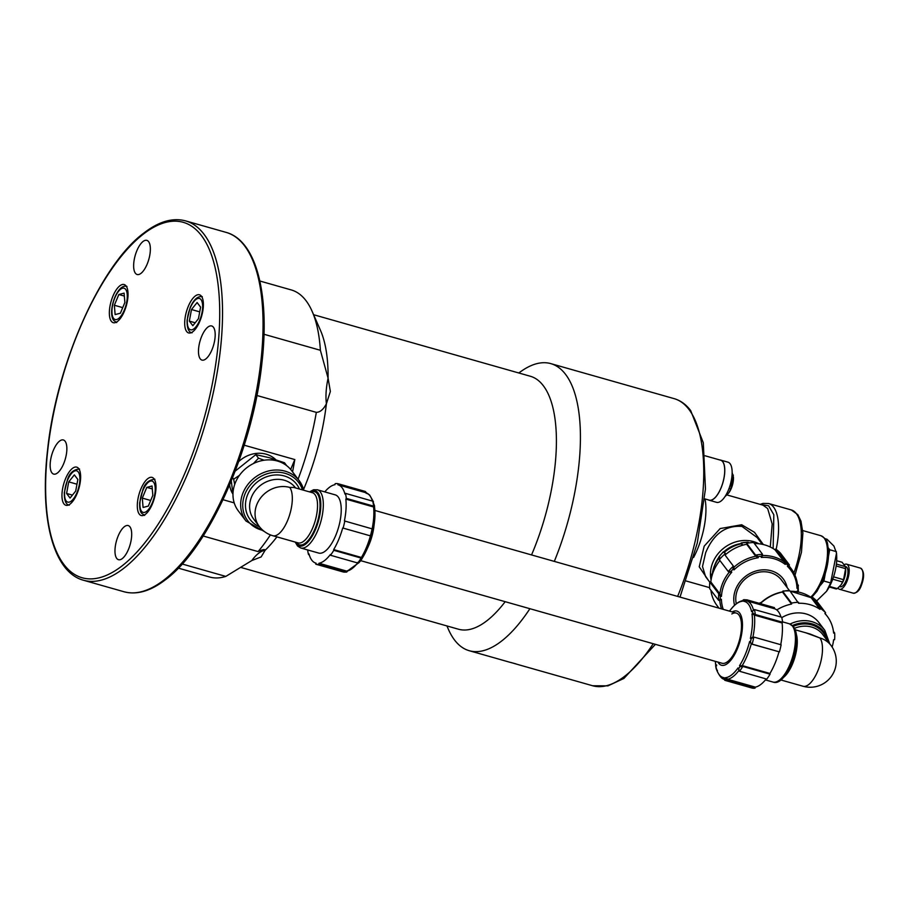 <?xml version="1.0" encoding="UTF-8"?>
<svg xmlns="http://www.w3.org/2000/svg" width="909" height="909" viewBox="0 0 909 909"><rect width="100%" height="100%" fill="white"/><g stroke="black" fill="none" stroke-linecap="round" stroke-linejoin="round"><path stroke-width="1.36" d="M731.825 613.961A26.088 10.419 105.9 0 1 736.313 613.075A26.088 10.419 105.9 0 1 738.903 614.961A26.088 10.419 105.9 0 1 734.131 653.491A26.088 10.419 105.9 0 1 722.064 663.263L360.725 560.671M737.79 589.134A26.088 22.907 -37.1 0 1 738.301 588.021A26.088 22.907 -37.1 0 1 759.095 572.181A26.088 22.907 -37.1 0 1 781.524 580.112A26.088 22.907 -37.1 0 0 759.095 572.181A26.088 22.907 -37.1 0 0 738.301 588.021A26.088 22.907 -37.1 0 0 737.79 589.134A26.088 22.907 -37.1 0 0 736.301 603.769A26.088 22.907 -37.1 0 1 737.79 589.134M360.305 557.842L361.702 559.183L360.6 557.24L360.305 557.842L333.796 550.32L333.671 549.593L360.6 557.24M362.043 558.524A39.496 15.76 -74.1 0 0 366.657 549.945L368.361 546.218A28.179 11.249 -74.1 0 0 369.156 544.389A28.179 11.249 -74.1 0 0 373.872 526.8L374.383 522.732A39.496 15.76 -74.1 0 0 374.497 506.767L374.542 505.927L372.815 505.915L372.77 506.745L374.497 506.756L374.565 505.927L373.599 506.018A41.746 16.657 105.9 0 0 372.735 501.189L374.565 505.927M295.198 542.071L297.618 546.059L300.777 547.991L318.695 553.081A30.258 12.078 -74.1 0 0 335.705 535.515A30.258 12.078 -74.1 0 0 335.228 494.86L317.309 489.769L313.594 489.758L309.458 491.883M238.317 510.892A33.394 29.315 -37.1 0 1 235.488 482.372A33.394 29.315 -37.1 0 1 261.951 460.602A33.394 29.315 -37.1 0 1 291.562 470.567L299.243 480.713A33.394 29.315 142.9 0 0 269.632 470.737A33.394 29.315 142.9 0 0 243.169 492.508A33.394 29.315 142.9 0 0 245.998 521.027L238.317 510.892M725.041 555.069L733.87 566.727L725.041 555.069A40.7 35.735 -37.1 0 1 746.641 544.252L746.653 543.298A41.746 36.644 -37.1 0 1 753.652 542.548L762.333 554.013L761.288 557.433A39.496 34.678 -37.1 0 1 774.184 558.785A39.496 34.678 -37.1 0 1 785.24 564.444L785.808 563.5A40.541 35.587 -37.1 0 1 787.944 565.353L787.376 566.296A39.496 34.678 -37.1 0 1 797 588.362L797.852 588.066A40.541 35.587 -37.1 0 1 797.807 591.009L796.954 591.304A39.496 34.678 -37.1 0 1 796.932 591.645M746.641 544.252L755.459 555.91L758.22 557.751L758.095 556.603A40.541 35.587 -37.1 0 1 761.163 556.285M733.029 565.932L733.143 569.102L733.983 569.898A39.496 34.678 -37.1 0 1 758.22 557.751M724.348 554.467A41.746 36.644 -37.1 0 0 719.326 559.739L728.007 571.204L729.223 572.204L731.779 572.204L730.95 571.409A40.541 35.587 -37.1 0 1 733.143 569.102M718.746 593.975A41.746 36.644 142.9 0 0 718.644 600.36L709.713 588.714A41.746 36.644 -37.1 0 1 709.815 581.999L710.815 581.896L719.644 593.543L718.496 593.463L720.314 596.315L721.451 596.384A39.496 34.678 -37.1 0 1 731.779 572.204M719.542 600.258L721.405 599.326L720.269 599.247A40.541 35.587 -37.1 0 1 720.314 596.315M734.563 605.28A28.179 24.736 -37.1 0 1 743.267 578.272A28.179 24.736 -37.1 0 1 771.411 570.841A28.179 24.736 -37.1 0 1 787.171 587.555M836.678 560.728L842.12 562.273L845.438 566.648L836.394 564.08M845.404 566.534L845.904 566.682A10.431 4.17 105.9 0 1 846.927 567.432A10.431 4.17 105.9 0 1 846.597 579.306A10.431 4.17 105.9 0 1 840.2 586.76L839.586 586.589M844.381 564.603A13.044 5.204 105.9 0 1 846.609 564.171A13.044 5.204 105.9 0 1 847.904 565.114A13.044 5.204 105.9 0 1 847.483 579.953A13.044 5.204 105.9 0 1 839.484 589.271A13.044 5.204 105.9 0 1 838.189 588.328A13.044 5.204 105.9 0 1 837.996 588.043M816.646 600.94L826.497 591.35L830.633 582.942L836.519 553.115L833.939 546.082L827.02 539.242L825.042 538.685M709.793 582.192L705.6 576.658L702.509 566.5L705.657 552.717C713.497 533.935 725.609 525.175 741.971 526.413L757.186 537.594L762.265 544.309M773.139 548.559L773.832 514.755L768.639 505.79L760.708 504.529M763.333 544.548L754.47 532.299L741.676 524.754L720.167 528.561L704.191 546.161L699.226 566.796L708.486 580.453M232.874 494.03A27.622 24.248 -37.1 0 1 229.636 484.963M238.737 461.567A27.622 24.248 -37.1 0 1 266.167 454.205A27.622 24.248 -37.1 0 1 275.779 459.693M253.452 463.533L258.508 458.193L264.11 460.215M234.692 484.463L233.67 479.191L239.419 475.362M231.306 480.975L232.965 494.61M286.699 465.681L284.506 462.772L269.428 457.738L255.804 454.625L235.215 471.101M705.089 455.784L720.61 460.193A20.771 8.295 105.9 0 1 722.666 461.692A20.771 8.295 105.9 0 1 721.996 485.326A20.771 8.295 105.9 0 1 709.27 500.143L704.68 498.848M719.814 459.965A20.873 8.329 105.9 0 1 720.644 460.09L728.007 462.181A20.873 8.329 105.9 0 1 730.075 463.692A20.873 8.329 105.9 0 1 729.404 487.44A20.873 8.329 105.9 0 1 716.599 502.336L709.236 500.245A20.873 8.329 105.9 0 1 708.463 499.916M720.644 460.09A20.873 8.329 105.9 0 1 722.712 461.602A20.873 8.329 105.9 0 1 722.041 485.349A20.873 8.329 105.9 0 1 709.236 500.245M732.131 472.51L733.449 477.236A11.999 4.795 105.9 0 1 729.143 492.394A11.999 4.795 105.9 0 1 729.029 492.564M70.129 504.029A19.828 7.92 105.9 0 1 65.88 505.279A19.828 7.92 105.9 0 1 62.596 488.769A19.828 7.92 105.9 0 1 72.459 468.385A19.828 7.92 105.9 0 1 76.708 467.135A19.828 7.92 105.9 0 1 80.003 483.645A19.828 7.92 105.9 0 1 70.129 504.029M109.421 310.73A19.828 7.92 105.9 0 1 124.113 284.54A19.828 7.92 105.9 0 1 127.964 296.482A19.828 7.92 105.9 0 1 113.273 322.684A19.828 7.92 105.9 0 1 109.421 310.73M155.916 489.337A19.828 7.92 105.9 0 1 141.236 515.528A19.828 7.92 105.9 0 1 137.373 503.586A19.828 7.92 105.9 0 1 152.064 477.384A19.828 7.92 105.9 0 1 155.916 489.337M195.208 296.039A19.828 7.92 105.9 0 1 199.457 294.789A19.828 7.92 105.9 0 1 202.752 311.298A19.828 7.92 105.9 0 1 192.878 331.683A19.828 7.92 105.9 0 1 188.629 332.933A19.828 7.92 105.9 0 1 185.334 316.423A19.828 7.92 105.9 0 1 195.208 296.039M122.295 558.581A17.737 7.079 105.9 0 1 118.5 559.694A17.737 7.079 105.9 0 1 115.545 544.923A17.737 7.079 105.9 0 1 124.385 526.686A17.737 7.079 105.9 0 1 128.18 525.561A17.737 7.079 105.9 0 1 131.123 540.344A17.737 7.079 105.9 0 1 122.295 558.581M50.211 463.408A17.737 7.079 105.9 0 1 63.357 439.967A17.737 7.079 105.9 0 1 66.8 450.659A17.737 7.079 105.9 0 1 53.665 474.1A17.737 7.079 105.9 0 1 50.211 463.408M215.126 336.66A17.737 7.079 105.9 0 1 201.991 360.1A17.737 7.079 105.9 0 1 198.537 349.408A17.737 7.079 105.9 0 1 211.672 325.967A17.737 7.079 105.9 0 1 215.126 336.66M143.043 241.487A17.737 7.079 105.9 0 1 146.849 240.374A17.737 7.079 105.9 0 1 149.792 255.145A17.737 7.079 105.9 0 1 140.952 273.382A17.737 7.079 105.9 0 1 137.157 274.507A17.737 7.079 105.9 0 1 134.214 259.724A17.737 7.079 105.9 0 1 143.043 241.487M529.902 608.712A149.224 59.574 105.9 0 1 469.294 650.73A149.224 59.574 105.9 0 1 454.5 639.959A149.224 59.574 105.9 0 1 448.41 629.335L446.921 625.937M518.744 372.963L521.789 370.861A149.224 59.574 105.9 0 1 550.809 363.623A149.224 59.574 105.9 0 1 565.591 374.406A149.224 59.574 105.9 0 1 554.308 561.398M313.616 314.719L530.311 376.246A131.487 52.483 105.9 0 1 543.343 385.746A131.487 52.483 105.9 0 1 531.549 554.933M374.883 510.449L736.313 613.075A26.088 10.419 105.9 0 1 738.903 614.961A26.088 10.419 105.9 0 1 734.131 653.491A26.088 10.419 105.9 0 1 722.064 663.263M752.925 644.356L779.422 651.878L752.061 644.22L749.63 641.515A39.496 15.76 105.9 0 1 745.255 654.56A39.496 15.76 105.9 0 1 739.483 665.763L740.051 666.604A40.541 16.18 105.9 0 1 738.597 668.763L738.028 667.922A39.496 15.76 105.9 0 1 725.291 677.716L725.484 678.841A40.541 16.18 105.9 0 1 724.166 678.807L723.984 677.671A39.496 15.76 105.9 0 1 716.11 667.274L716.065 668.104A40.541 16.18 105.9 0 1 715.667 665.888L715.713 665.058A39.496 15.76 105.9 0 1 715.338 661.354L716.144 668.672L717.474 670.615M779.422 651.878A41.746 16.657 105.9 0 0 781.126 644.811L754.629 637.277L752.925 637.095L750.38 638.413L751.232 638.55A40.541 16.18 105.9 0 1 750.482 641.652M756.095 614.734L782.604 622.256L782.126 622.972L755.197 615.325L756.095 614.734L752.879 613.336L751.982 613.927A39.496 15.76 105.9 0 1 750.38 638.413M753.504 610.144L752.482 611.121A40.541 16.18 105.9 0 1 752.879 613.336M747.266 600.997L747.937 600.11L747.073 599.86L743.71 601.315A39.496 15.76 105.9 0 1 751.584 611.712M730.791 609.507L729.654 611.064A39.496 15.76 105.9 0 1 742.392 601.269L743.062 600.383A40.541 16.18 105.9 0 1 744.38 600.417M732.234 611.916A28.179 11.249 105.9 0 1 742.164 620.188A28.179 11.249 105.9 0 1 737.335 648.924A28.179 11.249 105.9 0 1 717.974 662.104M810.021 634.005L819.895 637.959L805.988 632.857M778.99 651.867A40.7 16.248 105.9 0 1 769.957 673.467L743.028 665.82L739.483 665.763M742.142 665.718A40.7 16.248 -74.1 0 0 751.3 643.822L752.061 644.22M769.957 673.467L770.082 674.194L743.585 666.661L743.028 665.82M766.196 678.966A40.7 16.248 105.9 0 1 755.288 687.124L755.038 688.136A41.746 16.657 105.9 0 1 752.05 688.045L724.814 680.318L724.166 678.807L724.814 680.318A41.746 16.657 -74.1 0 0 727.666 680.398L728.541 680.614L728.359 679.477L725.291 677.716M755.038 688.136L728.541 680.614M770.082 674.194A41.746 16.657 105.9 0 1 766.764 679.125L739.551 671.262M738.881 670.342L739.54 671.274A41.746 16.657 -74.1 0 0 742.71 666.57L743.585 666.661M755.277 614.382A41.746 16.657 -74.1 0 0 754.413 609.553L781.683 617.2A41.746 16.657 105.9 0 1 782.604 622.256M752.163 643.958A41.746 16.657 -74.1 0 0 753.788 637.22L751.232 638.55M747.937 600.11L774.445 607.632L774.195 608.644A40.7 16.248 105.9 0 1 774.366 608.689A40.7 16.248 105.9 0 1 780.956 616.995M782.126 622.972A40.7 16.248 105.9 0 1 780.717 644.686M753.766 637.152L752.925 637.095A40.7 16.248 -74.1 0 0 754.379 614.961L755.197 615.325M755.288 687.124L728.359 679.477M724.632 679.182L723.984 677.671L724.632 679.182M716.394 668.456L716.11 667.274M716.61 665.797L715.667 665.888L716.61 665.797M716.656 664.968L715.713 665.058L716.656 664.968M744.221 599.781L743.062 600.383L744.221 599.781M747.073 599.86L743.698 599.701M746.391 600.758L746.63 600.815A40.7 16.248 -74.1 0 0 746.391 600.758L743.71 601.315M753.163 610.2L754.413 609.553L752.482 611.121M754.379 614.961L751.982 613.927M751.3 643.822L749.63 641.515M742.71 666.57L740.051 666.604M739.54 671.274L738.597 668.763M738.983 670.422L738.028 667.922M727.666 680.398L725.484 678.841M819.975 609.337L811.146 597.679L811.998 597.111L820.679 608.576L819.975 609.337A40.7 35.735 142.9 0 0 798.556 603.258L789.887 590.827L783.058 590.986M791.569 603.087L791.569 604.053L782.74 592.395L782.888 591.623L791.569 603.087A41.746 36.644 -37.1 0 1 798.568 602.292M791.569 604.053A40.7 35.735 142.9 0 0 776.775 609.939M832.133 647.06A40.7 35.735 142.9 0 0 833.587 639.788L834.587 639.675A41.746 36.644 -37.1 0 0 834.632 632.971L833.633 633.084A40.7 35.735 142.9 0 0 827.247 616.291A40.7 35.735 142.9 0 0 824.883 613.507L825.599 612.746L816.384 600.667M820.679 608.576A41.746 36.644 -37.1 0 1 825.599 612.746M781.797 617.62A30.258 26.566 -37.1 0 1 818.929 622.585L824.804 630.335A30.258 26.566 142.9 0 0 811.942 621.688A30.258 26.566 142.9 0 0 790.103 624.04M784.035 591.316L782.797 591.248A41.746 36.644 -37.1 0 1 789.455 590.486M761.378 603.917L760.651 602.962L761.697 604.008M759.549 603.406A41.746 36.644 -37.1 0 1 760.265 602.735L759.265 603.326M760.878 603.099A40.7 35.735 -37.1 0 1 782.649 592.02L782.66 591.975M790.08 591.089L811.146 597.679M811.998 597.111L811.862 596.849A41.746 36.644 -37.1 0 1 816.543 600.826M833.439 631.391L834.632 632.971M811.01 597.395L811.862 596.849M124.34 296.084L118.84 294.516L124.101 293.141L124.874 302.481L120.386 313.219L115.125 314.594L114.352 305.254L122.726 307.628M114.352 305.254L118.84 294.516M146.792 487.372L152.053 485.997L152.826 495.337L148.337 506.074L143.077 507.449L142.304 498.109L146.792 487.372L152.292 488.94M150.678 500.484L142.304 498.109M505.188 601.69A131.487 52.483 105.9 0 1 458.488 629.221L240.646 567.375M259.849 281.017L291.244 289.926A149.224 59.574 105.9 0 1 312.128 311.332A149.224 59.574 105.9 0 1 320.388 350.283L328.081 378.201A43.825 17.498 -74.1 0 0 326.411 403.721C323.513 409.391 320.15 412.266 316.332 412.356L256.872 395.472M312.128 311.332L320.445 330.297A131.487 52.483 105.9 0 1 328.081 378.201L330.365 391.461L326.411 403.721A131.487 52.483 105.9 0 1 303.583 489.406M264.008 334.273L320.388 350.283M244.226 445.205L294.823 459.568L292.584 471.93M234.215 502.893L223.035 499.723M290.675 469.464L294.823 459.568M203.173 536.003L258.088 551.593C262.758 549.456 265.098 549.036 265.076 550.343A43.825 17.498 -74.1 0 0 251.804 560.546L225.807 576.408L182.175 564.012M264.712 549.638L265.076 550.343L261.156 556.922L251.804 560.546M225.807 576.408A149.224 59.574 105.9 0 1 209.729 577.045L178.334 568.125M316.332 412.356A149.224 59.574 105.9 0 1 298.084 479.179M270.405 534.901A149.224 59.574 105.9 0 1 258.088 551.593M276.915 536.878A131.487 52.483 105.9 0 1 265.076 550.343M515.551 663.763L509.767 662.229A149.224 59.574 -74.1 0 0 509.779 662.229A149.224 59.574 -74.1 0 0 511.324 662.616L517.835 664.49M77.844 479.486L75.697 491.065L70.073 498.052L66.596 493.451L68.732 481.872L74.356 474.884L77.844 479.486M76.97 484.202L68.732 481.872M72.447 495.11L66.596 493.451M189.333 321.104L191.481 309.526L197.105 302.538L200.594 307.14L198.446 318.718L192.822 325.706L189.333 321.104L195.185 322.775M199.719 311.867L191.481 309.526M732.063 474.737L733.324 475.089L730.756 488.997L728.916 492.735L724.916 496.712M729.018 488.497L730.756 488.997M232.602 477.77L233.67 479.191M255.804 454.625L258.508 458.193M836.519 553.115L836.689 556.035A27.656 11.044 105.9 0 1 826.77 590.975A27.656 11.044 105.9 0 1 826.633 591.168M825.349 573.284L823.918 581.033L820.645 585.089M828.281 547.866L829.701 549.752L828.497 556.251M830.633 582.942L823.918 581.033M836.428 551.661L829.701 549.752M845.438 566.648A13.771 5.499 105.9 0 1 845.575 568.034L845.665 569.625A11.476 4.579 105.9 0 1 841.552 584.135A11.476 4.579 105.9 0 1 841.325 584.442M829.224 586.975L836.121 588.93A13.771 5.499 105.9 0 0 837.246 588.634L829.519 586.441M832.735 579.181L842.598 581.987L841.109 584.76L837.246 588.634M836.144 565.966L845.609 568.648L843.563 579.681A13.771 5.499 105.9 0 1 842.598 581.987M843.563 579.681L833.542 576.84M845.575 568.034A13.771 5.499 105.9 0 1 845.609 568.648M754.368 543.502A40.7 35.735 -37.1 0 1 774.968 549.763L784.183 561.853L785.24 564.444M784.183 561.853A40.7 35.735 142.9 0 0 762.549 555.513L761.288 557.433M774.968 549.763L775.684 549.013L784.376 560.478L783.797 561.421M797.409 584.078L798.102 584.998L797.238 585.294M798.409 591.827L798.102 584.998M775.684 549.013A41.746 36.644 -37.1 0 1 780.558 553.229L789.398 564.932L787.944 565.353M788.944 565.693L791.103 568.545C794.966 573.727 797.148 579.635 797.625 586.282L797.523 585.794A40.7 35.735 142.9 0 0 791.103 568.545A40.7 35.735 142.9 0 0 788.83 565.875L789.398 564.955A41.746 36.644 142.9 0 0 784.762 560.91L784.376 560.478M733.165 566.398A41.746 36.644 142.9 0 0 728.382 571.42L730.95 571.409M762.333 554.013L762.424 554.365A41.746 36.644 142.9 0 0 755.765 555.069L755.459 555.91M746.653 543.298L755.334 554.763M710.815 581.896A40.7 35.735 -37.1 0 1 719.905 560.501M718.985 608.155L717.121 605.701A40.7 35.735 -37.1 0 1 710.883 590.259M728.848 572L729.223 572.204A40.7 35.735 142.9 0 0 719.894 594.054L719.644 593.543M718.496 593.463L709.815 581.999M798.284 591.895L797.807 591.009M797.42 592.191L796.954 591.304M721.519 608.871A40.7 35.735 142.9 0 1 719.792 600.44L718.644 600.36L720.269 599.247M719.894 594.054L721.451 596.384M755.89 556.228A40.7 35.735 142.9 0 0 733.995 567.182L733.983 569.898M755.765 555.069L758.095 556.603M784.762 560.91L785.808 563.5M788.819 565.875L787.376 566.296M797.523 585.794L797 588.362M798.386 585.51L797.852 588.066M742.255 545.343L741.267 542.968A34.44 30.236 -37.1 0 1 748.141 542.241L748.743 542.946M741.358 543.184L742.858 545.161M715.019 564.387A30.258 26.566 -37.1 0 1 715.338 563.591A30.258 26.566 -37.1 0 1 719.008 557.092L718.917 556.876A34.44 30.236 -37.1 0 1 723.848 551.695L726.052 554.195M719.03 557.126L720.212 558.683M725.905 554.308L723.371 551.786L718.917 556.876M712.19 575.102L711.645 574.397L712.417 574.045A33.394 29.315 -37.1 0 1 719.383 557.581M712.224 575.181L711.645 574.397M724.484 552.183A33.394 29.315 -37.1 0 1 741.176 543.832L741.267 544.037M711.202 579.226L711.497 574.261A34.44 30.236 -37.1 0 0 711.27 578.863M711.395 574.227L712.417 574.045M748.141 542.241L741.267 542.968M259.224 526.391A26.088 26.088 0 0 0 272.893 535.742L298.107 542.9A26.088 10.419 105.9 0 0 315.253 520.641A26.088 10.419 105.9 0 0 312.355 492.701L293.777 487.429L289.732 487.429A26.088 22.907 -37.1 0 0 260.781 497.7A26.088 22.907 -37.1 0 0 259.224 526.391L253.77 519.198A26.088 22.907 -37.1 0 1 260.747 485.19A26.088 22.907 -37.1 0 1 295.368 487.701L295.539 487.928M333.671 549.593A40.7 16.248 -74.1 0 0 342.704 527.993L369.633 535.64L372.145 534.231A40.541 16.18 -74.1 0 0 372.895 531.129L372.895 531.242A39.496 15.76 -74.1 0 0 374.383 522.732L374.519 506.756L373.554 506.847A40.7 16.248 105.9 0 1 372.122 528.868L372.895 531.242M342.704 527.993L369.633 535.64M369.633 535.526L370.486 535.583A41.746 16.657 105.9 0 0 372.111 528.856L344.409 520.925A40.7 16.248 -74.1 0 0 345.84 499.098L346.318 498.393A41.746 16.657 -74.1 0 0 345.409 493.326L372.735 501.189M346.318 498.393L372.815 505.915M343.136 528.004A41.746 16.657 -74.1 0 0 344.841 520.937M345.261 571.795L318.752 564.262L319.002 563.25L345.931 570.897L345.261 571.795L345.988 572.034L347.136 571.431M307.651 549.945A41.746 16.657 -74.1 0 0 308.515 554.615L308.992 553.899A40.7 16.248 -74.1 0 0 315.843 563.125A40.7 16.248 -74.1 0 0 316.014 563.16L315.764 564.182A41.746 16.657 -74.1 0 0 318.752 564.262M315.764 564.182L343.409 572.011M319.002 563.25A40.7 16.248 -74.1 0 0 330.353 554.535L330.478 555.251A41.746 16.657 -74.1 0 0 333.796 550.32M330.478 555.251L356.976 562.785L360.248 561.353A40.541 16.18 -74.1 0 0 361.702 559.183L360.248 561.353M345.409 493.326L344.931 494.041A40.7 16.248 -74.1 0 0 338.08 484.815A40.7 16.248 -74.1 0 0 337.909 484.77L338.159 483.758A41.746 16.657 -74.1 0 0 335.16 483.668L334.921 484.69A40.7 16.248 -74.1 0 0 324.774 491.894M357.703 562.898A40.7 16.248 105.9 0 1 346.659 571.136L345.931 570.897M345.84 499.098L372.77 506.745M309.253 554.82L308.515 554.615M365.384 491.496L364.657 491.28L364.839 492.417M338.159 483.758L364.657 491.28M365.395 491.496L366.032 493.008L365.395 491.496M346.659 571.136L347.817 570.534M361.737 559.149L366.657 549.945A39.496 15.76 -74.1 0 0 367.77 547.388A39.496 15.76 -74.1 0 0 372.145 534.344M370.486 535.594L372.145 534.231M300.777 547.991A30.258 12.078 -74.1 0 0 317.786 530.436A30.258 12.078 -74.1 0 0 317.309 489.769M723.246 609.36A39.496 34.678 -37.1 0 1 721.405 599.326M860.414 568.091A13.044 5.204 105.9 0 1 861.709 569.034A13.044 5.204 105.9 0 1 860.63 585.612A13.044 5.204 105.9 0 1 853.29 593.191C856.892 593.054 859.55 590.532 861.289 585.623C864.607 576.851 864.311 571.011 860.414 568.091L846.609 564.171M723.882 551.718A30.258 26.566 -37.1 0 1 741.199 543.525M758.867 543.764A32.349 28.406 142.9 0 0 712.895 562.273A32.349 28.406 142.9 0 0 711.077 579.953M812.032 596.94L816.918 591.373L822.725 580.59C826.804 570.557 828.747 560.853 828.565 551.502C827.076 544.082 829.19 540.4 820.872 535.708A33.394 13.328 105.9 0 1 824.179 538.117A33.394 13.328 105.9 0 1 821.406 580.578A33.394 13.328 105.9 0 1 810.658 597.145M693.556 557.524A46.961 18.748 -74.1 0 0 697.385 549.422A46.961 18.748 -74.1 0 0 704.998 498.939M726.995 494.951L763.003 505.177L767.662 508.563L772.173 523.959L770.275 547.013M741.676 524.754A3.136 1.25 -74.1 0 0 741.971 526.413M776.15 549.343A50.086 19.998 -74.1 0 0 773.604 507.142A50.086 19.998 -74.1 0 0 768.65 503.518L763.003 503.416L760.163 504.37M768.65 503.518L791.375 509.972A50.086 19.998 105.9 0 1 796.341 513.596A50.086 19.998 105.9 0 1 793.887 572.931M188.902 328.603A16.282 6.499 -74.1 0 0 199.673 320.332A16.282 6.499 -74.1 0 0 201.025 299.64A16.282 6.499 -74.1 0 0 190.254 307.912A16.282 6.499 -74.1 0 0 188.902 328.603M78.276 471.987A16.282 6.499 -74.1 0 0 67.516 480.259A16.282 6.499 -74.1 0 0 66.164 500.95A16.282 6.499 -74.1 0 0 76.924 492.678A16.282 6.499 -74.1 0 0 78.276 471.987M121.806 566.091A184.709 73.731 105.9 0 1 46.314 466.408A184.709 73.731 105.9 0 1 143.531 233.977A184.709 73.731 105.9 0 1 219.024 333.66A184.709 73.731 105.9 0 1 121.806 566.091M83.492 580.249A186.799 74.561 -74.1 0 0 123.522 568.489A186.799 74.561 -74.1 0 0 221.841 333.433A186.799 74.561 -74.1 0 0 185.527 220.864C172.721 217.478 158.916 221.478 144.099 232.852C100.456 264.735 56.324 364.532 47.552 450.182C39.632 518.63 53.37 572.227 83.492 580.249L123.988 591.748A186.799 74.561 105.9 0 0 164.018 579.987A186.799 74.561 105.9 0 0 262.349 344.931A186.799 74.561 105.9 0 0 226.034 232.363L185.527 220.864M680.012 597.088L697.271 543.082L705.452 489.019L703.305 442.763L690.704 410.618C686.136 404.539 680.614 400.551 674.148 398.642A149.224 59.574 105.9 0 1 688.931 409.425A149.224 59.574 105.9 0 1 677.637 596.418M142.861 490.508A16.282 6.499 -74.1 0 0 141.509 511.21A16.282 6.499 -74.1 0 0 152.269 502.938A16.282 6.499 -74.1 0 0 153.621 482.236A16.282 6.499 -74.1 0 0 142.861 490.508M124.317 310.083A16.282 6.499 -74.1 0 0 125.669 289.38A16.282 6.499 -74.1 0 0 114.909 297.663A16.282 6.499 -74.1 0 0 113.557 318.355A16.282 6.499 -74.1 0 0 124.317 310.083M792.364 625.528A28.713 25.213 -37.1 0 1 811.953 623.824A28.713 25.213 -37.1 0 1 828.417 642.027M794.398 628.346A26.088 22.907 -37.1 0 1 811.635 627.051A26.088 22.907 -37.1 0 1 822.725 634.505L830.985 645.413A26.088 22.907 -37.1 0 0 819.895 637.959A26.088 10.419 105.9 0 1 817.725 671.126A26.088 10.419 105.9 0 1 803.067 686.261A26.088 26.088 0 0 0 830.985 645.413M826.974 640.118A27.634 24.259 142.9 0 0 811.635 624.903A27.634 24.259 142.9 0 0 793.148 626.381M730.097 610.234L729.484 611.132A40.541 16.18 105.9 0 1 729.95 610.462M772.9 682.034C786.694 687.829 804.045 639.141 793.318 626.596L789.432 623.813A30.258 12.078 105.9 0 1 792.421 625.994A30.258 12.078 105.9 0 1 789.91 664.479A30.258 12.078 105.9 0 1 772.9 682.034L765.435 679.921M783.353 677.535A26.088 10.419 -74.1 0 0 792.512 663.968A26.088 10.419 -74.1 0 0 795.954 633.141M727.484 679.262A40.7 16.248 -74.1 0 0 738.926 670.501M753.447 609.928A40.7 16.248 -74.1 0 0 746.63 600.815L774.366 608.689M790.194 591.248A40.7 35.735 -37.1 0 1 811.01 597.418M653.23 643.72A149.224 59.574 105.9 0 1 592.623 685.75L518.107 664.593M309.787 491.974A28.713 11.465 105.9 0 1 318.298 521.505A28.713 11.465 105.9 0 1 295.527 542.162M296.379 542.412A27.634 11.033 -74.1 0 0 317.627 521.323A27.634 11.033 -74.1 0 0 310.639 492.212M272.893 535.742A26.088 10.419 -74.1 0 0 288.892 517.107A26.088 10.419 -74.1 0 0 289.732 487.429M299.425 489.031A29.179 25.622 142.9 0 0 255.145 483.849A29.179 25.622 142.9 0 0 259.554 526.822M303.776 490.269A33.394 29.315 142.9 0 0 299.243 480.713L303.822 490.281M262.962 530.379A31.849 27.963 -37.1 0 1 252.27 482.929A31.849 27.963 -37.1 0 1 302.458 489.894M370.486 535.696A40.7 16.248 105.9 0 1 361.327 557.592M345.988 572.034A41.746 16.657 105.9 0 1 343.136 571.943M361.032 558.194A41.746 16.657 105.9 0 1 357.862 562.898M365.577 492.633A40.7 16.248 105.9 0 1 365.804 492.689A40.7 16.248 105.9 0 1 372.417 501.041M820.872 535.708L802.727 530.561M791.375 509.972L797.807 514.664L800.977 521.175L802.886 533.038L801.465 552.286L794.989 575.238M202.298 296.686C197.73 295.902 193.685 299.538 190.151 307.572L187.072 320.263C186.981 328.172 188.629 332.353 192.038 332.819M79.56 469.021C73.402 469.51 69.357 473.146 67.414 479.918L64.323 492.61C64.232 500.518 65.891 504.7 69.3 505.165M226.034 232.363C256.156 240.385 269.882 293.982 261.974 362.43C253.202 448.08 209.07 547.877 165.415 579.76C150.61 591.134 136.804 595.134 123.988 591.748M550.809 363.623L674.148 398.642M154.905 479.282C148.746 479.759 144.701 483.395 142.758 490.167L139.679 502.779C139.52 508.324 140.202 511.847 141.724 513.346L144.645 515.414M126.953 286.426C116.886 283.119 107.205 312.491 113.773 320.491L116.693 322.57M782.547 621.858L789.432 623.813M795 629.732L810.158 634.039M780.751 679.932L803.067 686.261M724.121 679.523L723.939 678.387M716.19 667.842C715.36 667.967 720.564 679.807 724.393 679.114M743.017 600.588C738.426 601.44 734.018 604.849 729.802 610.837M742.573 600.86L743.244 599.963M753.527 637.095L754.39 637.232M829.69 643.697L824.804 630.335M825.031 613.359L827.247 616.291M760.242 603.337C766.787 597.258 774.343 593.407 782.91 591.77M782.797 591.259L782.649 592.032M811.862 596.815L816.475 600.747M469.294 650.73L509.779 662.229M655.4 644.345L623.904 678.444L607.951 685.863L592.623 685.75M709.645 587.657L686.159 580.987M839.484 589.271L853.29 593.191M841.552 584.135L841.109 584.76M798.352 591.884L797.488 592.179M728.904 572.056L728.064 571.272M762.435 554.24L762.56 555.388M723.962 551.763L724.587 552.263M741.267 542.889L741.176 543.741M723.984 552.286C729.063 547.82 734.836 544.923 741.312 543.593M712.304 574.034C713.088 567.761 715.553 562.012 719.701 556.785M245.998 521.027L264.474 531.595M338.08 484.815L365.804 492.689L369.611 494.951L373.44 501.791M366.27 493.428L366.088 492.292M346.511 572.113L343.227 571.966M346.954 571.841L347.636 570.954M359.419 562.296L347.181 571.216M789.342 590.43L781.524 580.112"/></g></svg>
